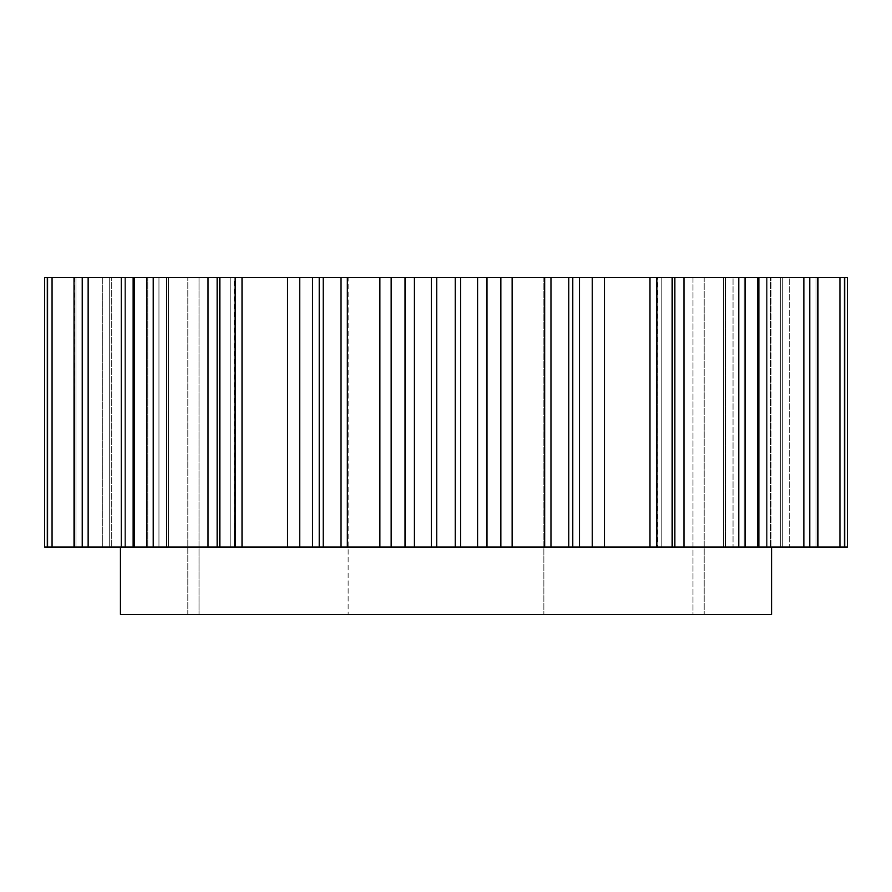 <?xml version="1.0" encoding="UTF-8"?>
<svg xmlns="http://www.w3.org/2000/svg" width="892" height="892" viewBox="0 0 892 892"><rect width="100%" height="100%" fill="white"/><g stroke="black" fill="none" stroke-linecap="round" stroke-linejoin="round"><path stroke-width="0.67" stroke-dasharray="4.46 3.34" d="M52.059 547.03L52.059 277.613L44.6 277.613L47.889 277.613L44.656 277.613L44.656 547.03L847.4 547.03L782.708 547.03L847.344 547.03L847.344 277.613L789.275 277.613L847.4 277.613L839.941 277.613L839.941 547.03M568.75 547.03L323.25 547.03L572.776 547.03L572.776 277.613L568.75 277.613L568.75 547.03M109.214 547.03L109.214 277.613M579.499 547.03L579.499 277.613L704.201 277.613L692.972 277.613L692.972 614.387L348.136 614.387L704.201 614.387L692.972 614.387L692.972 277.613L543.864 277.613L568.75 277.613L544.666 277.613L544.666 547.03M683.986 547.03L683.986 277.613L657.605 277.613L674.865 277.613L672.289 277.613L672.289 547.03M657.605 277.613L671.788 277.613L657.148 277.613L657.605 547.03L674.865 547.03L657.148 547.03L657.605 277.613M758.869 547.03L723.557 547.03L758.869 547.03L758.869 277.613L803.859 277.613L803.859 547.03M725.352 277.613L733.046 277.613L723.557 277.613L725.352 277.613L725.352 547.03L725.352 277.613M733.046 277.613L744.218 277.613L733.046 277.613L733.046 547.03L733.046 277.613M817.975 547.03L766.574 547.03L817.975 547.03L817.975 277.613L770.454 277.613L839.941 277.613M770.454 277.613L766.574 277.613L771.045 277.613L766.574 277.613L770.454 277.613L770.454 547.03L770.454 277.613M771.045 277.613L780.288 277.613L771.045 277.613L771.045 547.03L771.045 277.613M789.275 277.613L782.708 277.613L789.275 277.613L789.275 547.03L789.275 277.613M817.975 277.613L817.462 547.03M809.769 547.03L809.769 277.613L817.462 277.613M809.769 277.613L803.859 277.613M758.869 277.613L757.498 277.613L757.498 547.03M745.355 547.03L745.355 277.613L757.498 277.613M745.355 277.613L738.777 277.613L738.777 547.03M683.986 277.613L738.777 277.613M656.702 547.03L656.702 277.613L672.289 277.613M656.702 277.613L649.989 277.613L649.989 547.03M604.475 547.03L604.475 277.613L649.989 277.613M604.475 277.613L592.243 277.613L592.243 547.03M579.499 277.613L592.243 277.613M512.131 547.03L512.131 277.613L544.666 277.613M512.131 277.613L500.847 277.613L500.847 547.03M486.987 547.03L486.987 277.613L500.847 277.613M486.987 277.613L477.577 277.613L477.577 547.03M460.651 547.03L460.651 277.613L477.577 277.613M460.651 277.613L455.266 277.613L455.266 547.03M436.734 547.03L436.734 277.613L455.266 277.613M436.734 277.613L431.349 277.613L431.349 547.03M414.423 547.03L414.423 277.613L431.349 277.613M414.423 277.613L405.013 277.613L405.013 547.03M391.153 547.03L391.153 277.613L405.013 277.613M391.153 277.613L379.869 277.613L379.869 547.03M347.334 547.03L347.334 277.613L379.869 277.613M347.334 277.613L341.034 277.613L341.034 547.03M319.225 547.03L319.269 277.613L199.028 277.613L199.028 614.387L187.799 614.387L348.136 614.387L199.028 614.387L199.028 277.613L187.799 277.613L348.136 277.613L319.225 277.613L319.225 547.03L323.25 547.03L323.25 277.613L341.034 277.613M319.269 277.613L319.269 547.03L319.269 277.613L319.269 547.03L319.269 277.613L312.501 277.613L312.501 547.03M299.757 547.03L299.757 277.613L312.501 277.613M299.757 277.613L287.525 277.613L287.525 547.03M242.011 547.03L242.011 277.613L287.525 277.613M242.011 277.613L235.298 277.613L235.298 547.03M219.711 547.03L219.711 277.613L235.298 277.613M219.711 277.613L234.395 277.613L208.014 277.613L208.014 547.03M234.395 277.613L230.794 277.613L234.852 277.613L234.395 547.03L234.395 277.613M153.223 547.03L153.223 277.613L208.014 277.613M153.223 277.613L146.645 277.613L146.645 547.03M134.502 547.03L134.502 277.613L146.645 277.613M134.502 277.613L166.648 277.613L133.131 277.613L166.525 277.613L147.782 277.613L147.782 547.03L147.782 277.613L82.231 277.613L82.231 547.03M166.648 277.613L168.443 277.613L166.525 277.613L168.443 277.613L166.648 277.613L166.648 547.03L166.648 277.613M74.538 547.03L74.538 277.613L82.231 277.613M74.538 277.613L124.902 277.613L111.712 277.613L111.712 547.03L111.712 277.613L52.059 277.613M121.546 277.613L125.426 277.613L121.546 277.613L121.546 547.03L121.546 277.613M102.725 277.613L47.889 277.613L109.292 277.613L102.725 277.613L102.725 547.03L109.292 547.03L47.889 547.03L102.725 547.03L102.725 277.613M348.136 277.613L543.864 277.613L348.136 277.613L348.136 614.387L348.136 277.613M120.442 614.387L771.558 614.387M543.864 277.613L543.864 614.387L543.864 277.613M704.201 277.613L704.201 614.387L704.201 277.613M187.799 614.387L187.799 277.613L187.799 614.387M109.292 277.613L109.292 547.03L109.292 277.613M220.213 277.613L220.213 547.03L220.213 277.613M230.794 547.03L230.794 277.613L230.794 547.03M217.358 547.03L217.358 277.613L217.358 547.03M158.954 277.613L158.954 547.03L158.954 277.613M166.525 547.03L166.525 277.613L166.525 547.03M134.023 547.03L134.023 277.613L134.023 547.03M120.955 277.613L120.955 547.03L120.955 277.613M124.902 547.03L124.902 277.613L124.902 547.03M75.965 547.03L75.965 277.613L75.965 547.03M47.889 547.03L47.889 277.613L47.889 547.03M47.298 277.613L47.298 547.03M88.141 547.03L88.141 277.613M550.966 547.03L550.966 277.613M572.731 277.613L572.731 547.03L572.731 277.613M671.788 277.613L671.788 547.03L671.788 277.613M661.206 547.03L661.206 277.613L661.206 547.03M674.642 547.03L674.642 277.613L674.642 547.03M725.475 547.03L725.475 277.613L725.475 547.03M757.977 547.03L757.977 277.613L757.977 547.03M767.098 547.03L767.098 277.613L767.098 547.03M816.035 547.03L816.035 277.613L816.035 547.03M744.218 547.03L744.218 277.613L744.218 547.03M782.708 277.613L782.708 547.03L782.708 277.613M844.111 547.03L844.111 277.613L844.111 547.03M844.702 547.03L844.702 277.613M780.288 547.03L780.288 277.613L780.288 547.03M234.852 547.03L234.852 277.613L234.852 547.03M168.443 547.03L168.443 277.613L168.443 547.03M125.426 547.03L125.426 277.613L125.426 547.03M74.025 547.03L74.025 277.613M133.131 547.03L133.131 277.613M217.135 547.03L217.135 277.613M572.776 547.03L572.776 277.613M674.865 547.03L674.865 277.613M657.148 547.03L657.148 277.613L657.148 547.03M723.557 547.03L723.557 277.613L723.557 547.03M766.574 547.03L766.574 277.613L766.574 547.03M782.786 547.03L782.786 277.613"/><path stroke-width="1.34" d="M771.558 547.03L771.558 614.387L120.442 614.387L120.442 547.03M839.941 547.03L839.941 277.613L847.4 277.613L847.4 547.03L44.6 547.03L44.656 277.613L52.059 277.613L52.059 547.03M405.013 547.03L405.013 277.613L391.153 277.613L391.153 547.03M405.013 277.613L414.423 277.613L414.423 547.03M431.349 547.03L431.349 277.613L414.423 277.613M431.349 277.613L436.734 277.613L436.734 547.03M455.266 547.03L455.266 277.613L436.734 277.613M455.266 277.613L460.651 277.613L460.651 547.03M477.577 547.03L477.577 277.613L460.651 277.613M477.577 277.613L486.987 277.613L486.987 547.03M500.847 547.03L500.847 277.613L486.987 277.613M500.847 277.613L512.131 277.613L512.131 547.03M544.666 547.03L544.666 277.613L512.131 277.613M544.666 277.613L550.966 277.613L550.966 547.03M592.243 547.03L592.243 277.613L568.75 277.613L572.776 277.613L572.776 547.03L568.75 547.03L568.75 277.613L550.966 277.613M592.243 277.613L604.475 277.613L604.475 547.03M649.989 547.03L649.989 277.613L604.475 277.613M649.989 277.613L656.702 277.613L656.702 547.03M672.289 547.03L672.289 277.613L656.702 277.613M672.289 277.613L683.986 277.613L683.986 547.03M738.777 547.03L738.777 277.613L683.986 277.613M738.777 277.613L745.355 277.613L745.355 547.03M757.498 547.03L757.498 277.613L745.355 277.613M757.498 277.613L809.769 277.613L809.769 547.03M817.462 547.03L817.462 277.613L809.769 277.613M817.462 277.613L839.941 277.613M74.025 547.03L74.025 277.613L52.059 277.613M74.025 277.613L74.538 547.03M82.231 547.03L82.231 277.613L74.538 277.613M82.231 277.613L88.141 277.613L88.141 547.03M133.131 547.03L133.131 277.613L88.141 277.613M133.131 277.613L134.502 277.613L134.502 547.03M146.645 547.03L146.645 277.613L134.502 277.613M146.645 277.613L153.223 277.613L153.223 547.03M208.014 547.03L208.014 277.613L153.223 277.613M208.014 277.613L219.711 277.613L219.711 547.03M235.298 547.03L235.298 277.613L219.711 277.613M235.298 277.613L242.011 277.613L242.011 547.03M287.525 547.03L287.525 277.613L242.011 277.613M287.525 277.613L299.757 277.613L299.757 547.03M312.501 547.03L312.501 277.613L299.757 277.613M312.501 277.613L323.25 277.613L323.25 547.03L319.225 547.03L319.225 277.613L319.225 547.03M341.034 547.03L341.034 277.613L319.269 277.613M341.034 277.613L347.334 277.613L347.334 547.03M379.869 547.03L379.869 277.613L347.334 277.613M379.869 277.613L391.153 277.613M47.298 547.03L47.298 277.613M844.702 277.613L844.702 547.03M803.859 547.03L803.859 277.613M579.499 277.613L579.499 547.03M217.135 547.03L217.135 277.613M44.6 547.03L44.6 277.613L44.6 547.03M847.4 547.03L847.4 277.613L847.4 547.03M817.975 547.03L817.975 277.613M758.869 547.03L758.869 277.613M674.865 547.03L674.865 277.613M572.776 547.03L572.776 277.613"/></g></svg>
